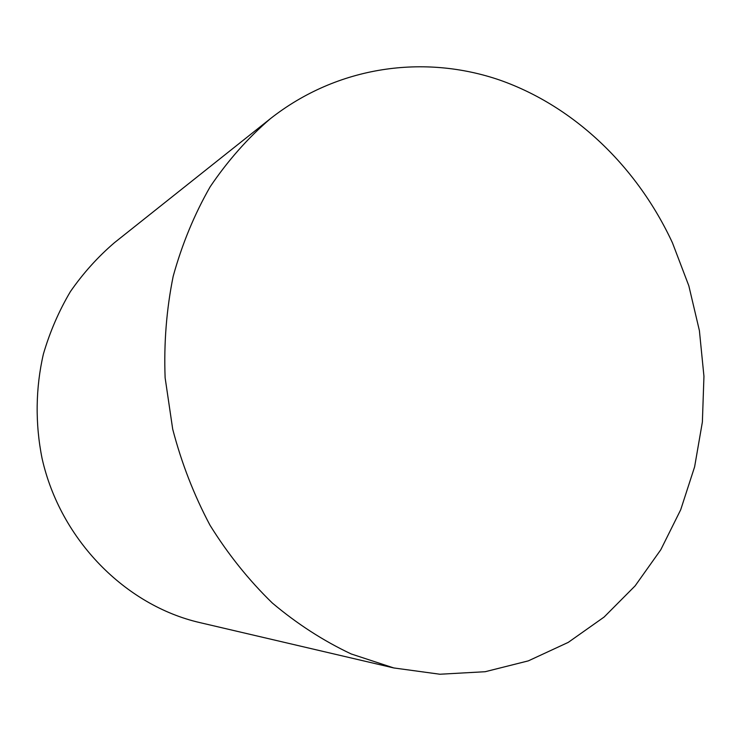 <?xml version="1.0" encoding="UTF-8"?>
<svg xmlns="http://www.w3.org/2000/svg" width="741" height="741" viewBox="0 0 741 741"><rect width="100%" height="100%" fill="white"/><g stroke="black" fill="none" stroke-linecap="round" stroke-linejoin="round"><path stroke-width="1.11" d="M672.485 242.909L688.834 285.822L699.393 330.588L703.95 376.308L702.375 422.046L694.613 466.849L680.701 509.752L660.787 549.757L635.13 585.862L604.1 617.058L568.264 642.373L528.324 660.87L485.179 671.717L439.913 674.236L393.777 667.947L351.178 653.951C323.354 640.826 297.067 623.848 272.308 603.007C248.781 580.129 228.024 554.222 210.027 525.267C193.91 494.914 181.471 462.875 172.699 429.15L165.123 377.762C163.807 343.166 166.493 309.358 173.172 276.337C182.036 244.224 194.364 214.371 210.166 186.769C227.7 160.806 247.753 138.122 270.335 118.717C337.961 65.551 424.639 54.213 499.888 80.121C575.201 106.676 637.621 167.661 672.485 242.909M393.777 667.947L199.829 622.597C125.544 605.517 60.373 539.967 42.089 458.503C35.077 423.685 35.559 387.978 43.404 354.013C49.906 331.811 58.919 310.988 70.432 291.556C83.214 273.16 97.886 256.868 114.447 242.687L270.335 118.717"/></g></svg>

